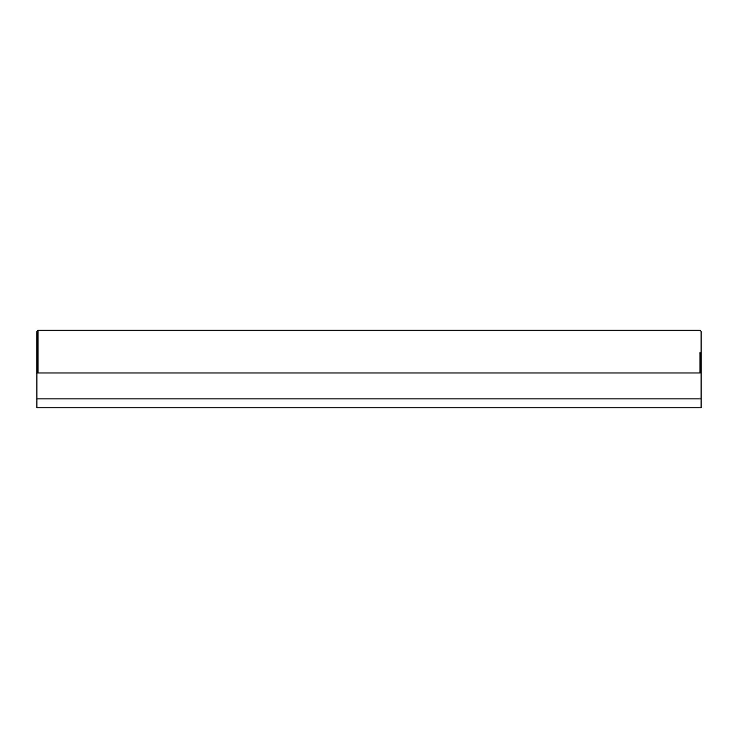 <?xml version="1.0" encoding="UTF-8"?>
<svg xmlns="http://www.w3.org/2000/svg" width="738" height="738" viewBox="0 0 738 738"><rect width="100%" height="100%" fill="white"/><g stroke="black" fill="none" stroke-linecap="round" stroke-linejoin="round"><path stroke-width="1.11" d="M701.1 398.889L36.9 398.889L36.9 372.976L701.1 372.976L701.1 407.745L36.9 407.745L36.9 398.889M699.993 352.395L699.993 372.976M701.1 373.428L701.1 331.362L699.993 330.255L38.007 330.255L36.9 331.362L36.9 373.428M38.007 372.976L38.007 330.255"/></g></svg>
